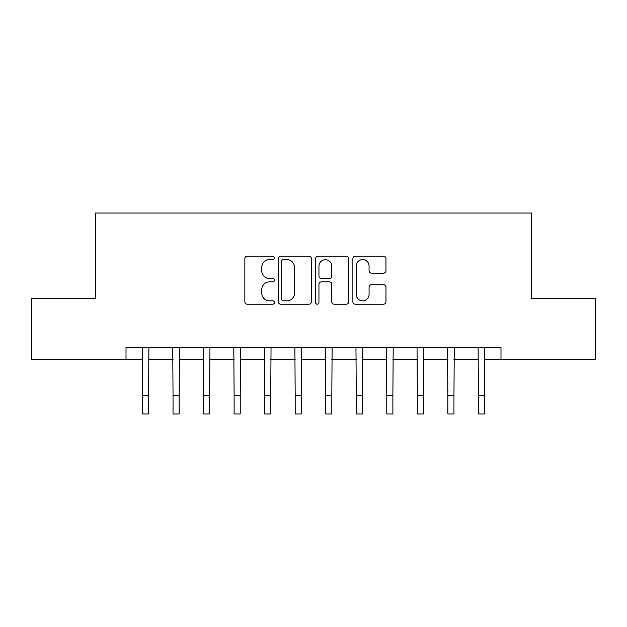 <?xml version="1.0" encoding="UTF-8"?>
<svg xmlns="http://www.w3.org/2000/svg" width="627" height="627" viewBox="0 0 627 627"><rect width="100%" height="100%" fill="white"/><g stroke="black" fill="none" stroke-linecap="round" stroke-linejoin="round"><path stroke-width="0.94" d="M274.414 257.916A1.677 1.677 0 0 0 272.737 256.239L247.257 256.239A2.398 2.398 0 0 0 244.859 258.637L244.859 301.799A2.398 2.398 0 0 0 247.257 304.197L272.737 304.197A1.677 1.677 0 0 0 274.414 302.52A1.677 1.677 0 0 0 272.737 300.835L269.438 300.835A7.673 7.673 0 0 1 261.765 293.162L261.765 289.564A7.673 7.673 0 0 1 269.438 281.891L272.737 281.891A1.677 1.677 0 0 0 274.414 280.214A1.677 1.677 0 0 0 272.737 278.537L269.438 278.537A7.673 7.673 0 0 1 261.765 270.864L261.765 267.267A7.673 7.673 0 0 1 269.438 259.594L272.737 259.594A1.677 1.677 0 0 0 274.414 257.916M383.575 273.145A2.398 2.398 0 0 0 385.973 270.746L385.973 258.637A2.398 2.398 0 0 0 383.575 256.239L355.282 256.239A2.398 2.398 0 0 0 352.883 258.637L352.883 301.799A2.398 2.398 0 0 0 355.282 304.197L383.575 304.197A2.398 2.398 0 0 0 385.973 301.799L385.973 287.166A2.398 2.398 0 0 0 383.575 284.776L371.466 284.776A2.398 2.398 0 0 0 369.068 287.166L369.068 294.424A6.411 6.411 0 0 1 362.657 300.835A6.411 6.411 0 0 1 356.238 294.424L356.238 266.013A6.411 6.411 0 0 1 362.657 259.594A6.411 6.411 0 0 1 369.068 266.013L369.068 270.746A2.398 2.398 0 0 0 371.466 273.145L383.575 273.145M126.011 359.608L31.35 359.608L31.35 298.538L95.476 298.538L95.476 213.039L531.524 213.039L531.524 298.538L595.65 298.538L595.65 359.608L500.989 359.608L500.989 347.397L126.011 347.397L126.011 359.608L142.501 359.608M311.4 258.637A2.398 2.398 0 0 0 309.001 256.239L280.708 256.239A2.398 2.398 0 0 0 278.31 258.637L278.31 301.799A2.398 2.398 0 0 0 280.708 304.197L309.001 304.197A2.398 2.398 0 0 0 311.4 301.799L311.4 258.637M317.999 256.239L346.292 256.239A2.398 2.398 0 0 1 348.69 258.637L348.69 301.799A2.398 2.398 0 0 1 346.292 304.197L334.183 304.197A2.398 2.398 0 0 1 331.785 301.799L331.785 284.29A2.398 2.398 0 0 0 329.387 281.891L321.353 281.891A2.398 2.398 0 0 0 318.955 284.29L318.955 302.52A1.677 1.677 0 0 1 317.278 304.197A1.677 1.677 0 0 1 315.6 302.52L315.6 258.637A2.398 2.398 0 0 1 317.999 256.239M148.607 359.608L173.036 359.608M179.142 359.608L203.571 359.608M209.677 359.608L234.106 359.608M240.212 359.608L264.641 359.608M270.746 359.608L295.176 359.608M301.289 359.608L325.711 359.608M331.824 359.608L356.254 359.608M362.359 359.608L386.788 359.608M392.894 359.608L417.323 359.608M423.429 359.608L447.858 359.608M453.964 359.608L478.393 359.608M484.499 359.608L500.989 359.608M283.349 259.594A1.677 1.677 0 0 0 281.672 261.271L281.672 299.157A1.677 1.677 0 0 0 283.349 300.835L286.821 300.835A7.673 7.673 0 0 0 294.494 293.162L294.494 267.267A7.673 7.673 0 0 0 286.821 259.594L283.349 259.594M331.785 266.13A6.411 6.411 0 0 0 325.366 259.711A6.411 6.411 0 0 0 318.955 266.13L318.955 276.139A2.398 2.398 0 0 0 321.353 278.537L329.387 278.537A2.398 2.398 0 0 0 331.785 276.139L331.785 266.13M142.211 347.397L142.501 395.645L148.607 395.645L148.897 347.397M142.501 395.645L142.501 413.961L148.607 413.961L148.607 395.645M172.746 347.397L173.036 395.645L179.142 395.645L179.432 347.397M173.036 395.645L173.036 413.961L179.142 413.961L179.142 395.645M203.281 347.397L203.571 395.645L209.677 395.645L209.967 347.397M203.571 395.645L203.571 413.961L209.677 413.961L209.677 395.645M233.816 347.397L234.106 395.645L240.212 395.645L240.502 347.397M234.106 395.645L234.106 413.961L240.212 413.961L240.212 395.645M264.351 347.397L264.641 395.645L270.746 395.645L271.036 347.397M264.641 395.645L264.641 413.961L270.746 413.961L270.746 395.645M294.886 347.397L295.176 395.645L301.289 395.645L301.579 347.397M295.176 395.645L295.176 413.961L301.289 413.961L301.289 395.645M325.421 347.397L325.711 395.645L331.824 395.645L332.114 347.397M325.711 395.645L325.711 413.961L331.824 413.961L331.824 395.645M355.964 347.397L356.254 395.645L362.359 395.645L362.649 347.397M356.254 395.645L356.254 413.961L362.359 413.961L362.359 395.645M386.498 347.397L386.788 395.645L392.894 395.645L393.184 347.397M386.788 395.645L386.788 413.961L392.894 413.961L392.894 395.645M417.033 347.397L417.323 395.645L423.429 395.645L423.719 347.397M417.323 395.645L417.323 413.961L423.429 413.961L423.429 395.645M447.568 347.397L447.858 395.645L453.964 395.645L454.254 347.397M447.858 395.645L447.858 413.961L453.964 413.961L453.964 395.645M478.103 347.397L478.393 395.645L484.499 395.645L484.789 347.397M478.393 395.645L478.393 413.961L484.499 413.961L484.499 395.645"/></g></svg>

